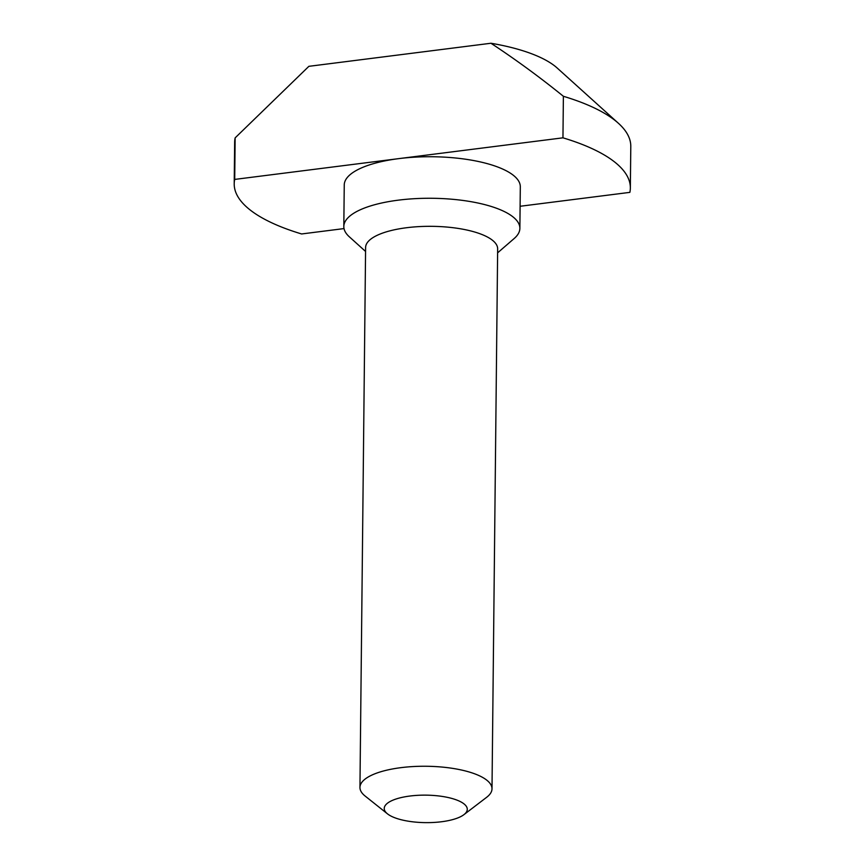 <?xml version="1.0" encoding="UTF-8"?>
<svg xmlns="http://www.w3.org/2000/svg" width="865" height="865" viewBox="0 0 865 865"><rect width="100%" height="100%" fill="white"/><g stroke="black" fill="none" stroke-linecap="round" stroke-linejoin="round"><path stroke-width="1.3" d="M441.539 821.75A41.52 13.743 0.6 0 1 387.488 813.857A41.52 13.743 0.6 0 1 409.978 796.027A41.52 13.743 0.6 0 1 455.336 799.52A41.52 13.743 0.6 0 1 463.921 814.657A41.52 13.743 0.6 0 1 441.539 821.75M387.488 813.857L365.106 796.027A66.032 21.863 0.6 0 1 359.948 787.431A66.032 21.863 0.6 0 1 400.884 767.666A66.032 21.863 0.6 0 1 492.001 788.815A66.032 21.863 0.6 0 1 486.66 797.292L463.921 814.657M359.948 787.431L365.603 247.498A66.032 21.863 0.6 0 1 406.539 227.733A66.032 21.863 0.6 0 1 497.656 248.882L492.001 788.815M365.571 251.456L349.309 236.783A88.035 29.151 0.6 0 1 343.816 226.5A88.035 29.151 0.6 0 1 398.397 200.15A88.035 29.151 0.6 0 1 519.876 228.349A88.035 29.151 0.6 0 1 514.178 238.513L497.613 252.84M343.816 226.5L344.248 184.969A88.035 29.151 0.6 0 1 398.83 158.619A88.035 29.151 0.6 0 1 520.308 186.818L519.876 228.349M344.021 228.587L301.615 233.961A198.085 65.578 0.6 0 1 234.21 183.812L234.653 142.282A198.085 65.578 0.6 0 1 235.139 137.881L308.881 66.324L490.952 43.25A132.053 43.715 0.6 0 1 557.179 68.011L618.432 123.295A198.085 65.578 0.6 0 1 630.79 146.434L630.347 187.965A198.085 65.578 0.6 0 1 629.861 192.365L520.114 206.27M234.21 183.812A198.085 65.578 0.6 0 1 234.707 179.412L235.139 137.881M490.952 43.25C515.983 59.75 540.128 77.428 563.385 96.285L562.953 137.827A198.085 65.578 0.6 0 1 630.347 187.965M562.953 137.827L234.707 179.412M563.385 96.285A198.085 65.578 0.6 0 1 618.432 123.295"/></g></svg>

